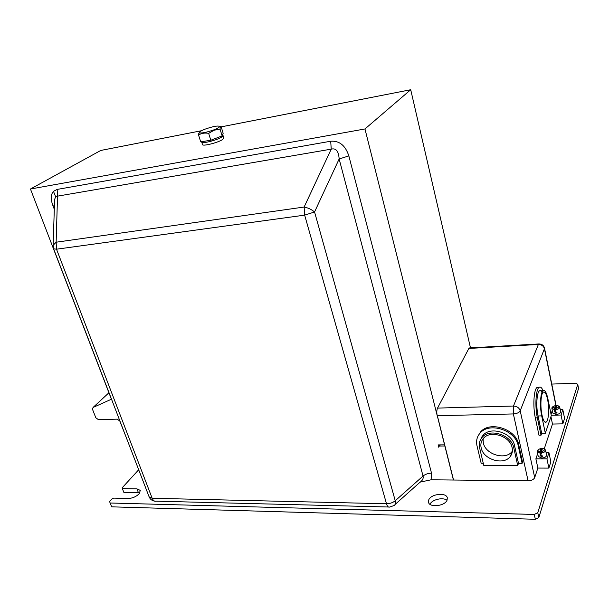 <?xml version="1.0" encoding="UTF-8"?>
<svg xmlns="http://www.w3.org/2000/svg" width="609" height="609" viewBox="0 0 609 609"><rect width="100%" height="100%" fill="white"/><g stroke="black" fill="none" stroke-linecap="round" stroke-linejoin="round"><path stroke-width="0.91" d="M201.708 142.087L202.493 144.592C202.546 146.563 218.091 142.658 222.551 139.537L223.815 138.076L223.061 135.601L221.783 137.017C217.352 140.085 201.967 143.99 201.716 142.125L201.785 141.676M222.414 135.168L223.046 135.563M205.309 129.07C201.115 130.699 199.128 131.902 199.356 132.693C201.373 133.447 206.169 132.518 213.744 129.907C217.527 128.438 219.506 127.296 219.674 126.489C218.167 125.454 213.378 126.314 205.309 129.07M208.666 133.363L210.805 140.237L222.125 135.914L223.16 133.287L221.09 126.52L220.359 126.649L220.032 129.062L214.063 130.242L208.666 133.363C204.875 132.663 201.503 133.219 198.557 135.031L199.326 132.366M428.782 499.783L428.5 502.273C429.474 507.868 444.874 506.163 447.067 500.164L447.31 497.797C446.283 492.194 431.119 493.861 428.782 499.783M122.363 488.601L123.855 492.376L122.074 487.916L122.363 488.601L136.941 488.86L140.306 490.42L139.164 493.762C136.172 496.693 132.572 498.261 128.354 498.466L113.662 498.116L112.125 498.786L109.582 501.557L110.138 503.004L534.276 514.445L537.77 512.725L577.751 384.309L575.665 383.19L551.769 384.081M123.855 492.376L139.864 492.841M541.089 448.224L538.112 449.762C537.739 450.744 538.341 451.376 539.924 451.665L541.089 448.224L542.109 449.267M543.837 448.666L545.55 450.066L546.6 455.052C546.479 456.788 544.834 457.785 541.66 458.059L538.265 456.438L537.199 451.459L538.219 449.594M541.409 456.902L539.932 454.969L540.914 454.573L542.452 456.331L541.409 456.902M545.55 450.066C545.535 451.589 544.111 452.571 541.294 453.027L541.47 453.842L540.092 453.85L539.917 453.035L537.199 451.459M555.499 405.419L552.721 406.835L554.487 408.433L555.499 405.419L556.436 406.454M555.781 409.659L555.933 410.436L554.639 410.466L554.479 409.69L551.876 408.327L552.835 413.069L556.086 414.463C559.016 414.173 560.546 413.29 560.683 411.798L559.732 407.048C559.694 408.35 558.377 409.218 555.781 409.659L556.793 405.388L559.732 407.048M555.857 413.351L554.479 411.547L555.408 411.144L556.847 412.795L555.857 413.351M551.876 408.327L552.759 406.774M541.995 415.064C543.266 420.659 544.705 422.981 546.303 422.045C548.724 420.416 549.387 407.809 547.552 399.329C546.296 393.635 544.842 391.275 543.198 392.226C540.815 393.81 540.114 406.523 541.995 415.064M481.163 447.866C483.318 459.704 504.008 465.801 510.403 456.293C512.23 453.796 512.801 450.919 512.123 447.668C510.129 435.983 489.979 429.733 483.287 438.549C481.087 441.198 480.379 444.304 481.163 447.866M483.082 438.8L483.302 442.865C485.426 454.641 505.98 460.663 512.336 451.185L512.367 451.14M54.551 201.564L54.62 199.402L55.67 196.76L53.455 191.317C50.798 194.408 50.562 199.021 52.747 205.157L54.445 204.989M53.105 246.181L54.559 201.358M470.491 347.891L410.71 89.729L221.196 126.862M201.533 130.714L100.79 150.446L30.45 189.011L364.958 128.963L410.71 89.729M556.093 406.477L544.438 348.713L520.208 410.793L534.702 477.608C533.72 479.572 531.505 480.63 528.079 480.798L453.553 480.029L437.346 415.696L444.562 444.852L438.099 444.905L438.686 447.196L438.883 446.351L439.675 446.039L444.852 446.001L453.423 480.029L431.096 479.793L420.438 482.054M539.612 344.527L538.691 343.971L538.371 344.466L468.854 348.455L437.536 408.091C436.691 410.123 436.584 412.658 437.216 415.703L364.958 128.963M30.45 189.011L111.417 399.222L93.032 407.482L92.53 409.393L95.819 417.736L98.361 419.631L117.248 419.144L119.828 421.07L128.096 442.241M437.27 415.703L444.852 446.001M53.607 248.83L53.158 245.26L56.142 242.215L56.515 249.203L53.607 248.83L149.114 496.822C150.172 499.296 152.044 500.743 154.724 501.161M55.67 196.76L57.52 196.144L57.155 189.414L330.702 141.235C339.373 140.572 345.425 145.46 348.843 155.896L339.144 158.979L314.564 211.962C311.511 209.443 308.032 207.806 304.127 207.037L304.66 215.137L56.515 249.203L152.166 498.269L149.114 496.822M395.15 504.404L419.555 482.648C422.479 480.653 423.643 478.461 423.034 476.063L339.144 158.979C338.642 151.169 336.001 147.888 331.235 149.144L57.52 196.144L56.142 242.215L304.127 207.037L331.235 149.144L330.702 141.235M482.153 437.155L481.742 437.163M468.854 348.455L469.813 347.929M544.256 448.81L552.47 424.039L550.947 416.617M551.031 414.189L552.302 410.436M534.702 477.608L537.869 468.07L535.89 458.843L537.663 453.621M555.781 408.395C558.217 407.847 559.062 407.018 558.339 405.921M541.294 453.027L542.459 448.216L545.009 449.244M541.31 451.657C543.997 451.041 544.895 450.081 543.989 448.78M554.487 408.433L554.479 409.69M554.639 410.466L555.971 406.492M558.293 405.883L559.313 406.393M539.924 451.665L539.917 453.035M540.092 453.85L541.614 449.305M513.73 447.661C511.545 434.788 489.362 427.883 481.97 437.566C479.527 440.497 478.735 443.931 479.61 447.874L483.774 465.413L517.711 465.504L513.73 447.661L514.536 445.544C512.359 432.694 490.245 425.836 482.868 435.504L480.668 439.409M517.711 465.504L518.495 463.342L522.111 463.35L522.537 462.155L518.609 444.342C516.006 428.85 489.385 420.545 480.425 432.131L477.974 436.166M522.111 463.35L518.168 445.514C515.564 430 488.898 421.672 479.93 433.273C476.916 436.828 475.941 441.015 477.007 445.818L481.171 463.282L483.272 463.289M547.834 398.545C546.44 392.265 544.842 389.661 543.022 390.712C540.404 392.455 539.635 406.469 541.706 415.894L545.329 433.258L551.305 415.559L547.834 398.545M542.071 392.12C541.157 390.59 540.267 390.163 539.399 390.841C536.742 392.577 535.943 406.568 538.036 415.97L541.675 433.311L545.329 433.258M538.889 387.423L536.993 387.491C533.766 389.593 532.784 406.515 535.319 417.888L538.988 435.245L541.02 435.222L541.675 433.311M543.076 390.674C541.721 387.499 540.366 386.418 539.003 387.423C535.798 389.516 534.831 406.462 537.359 417.843L541.02 435.222M537.77 512.725L538.828 517.551L578.55 388.504L577.751 384.309M538.828 517.551L535.341 519.271L534.276 514.445M110.138 503.004L111.683 506.833L535.341 519.271M447.006 500.293C442.987 496.944 431.872 499.57 429.984 504.298M518.495 463.342L514.536 445.544M481.552 438.077L481.795 436.95M560.257 409.674L562.815 409.613L561.072 415.026L551.244 415.239M546.098 452.654L548.937 452.647L546.935 458.836L535.89 458.843M561.072 415.026L562.845 423.856L552.47 424.039M562.815 409.613L564.566 418.391L562.845 423.856M546.935 458.836L548.884 468.108L537.869 468.07M548.937 452.647L550.856 461.858L548.884 468.108M138.692 469.76L122.074 487.916M444.89 445.925L453.53 479.945M480.996 438.868L481.331 437.787M219.621 126.322L220.61 126.444M222.125 135.914L220.032 129.062M210.805 140.237L200.704 141.851L198.557 135.031M138.426 492.666L136.941 488.86M54.308 209.275L52.747 205.157M57.155 189.414L53.455 191.317M348.843 155.896L431.522 473.163L431.096 479.793M431.522 473.163C428.135 473.239 425.303 474.205 423.034 476.063L395.241 500.743L314.564 211.962L304.66 215.137L386.494 503.75C387.324 506.422 388.382 507.518 389.669 507.038L393.764 505.645C395.386 504.93 395.88 503.293 395.241 500.743C392.835 502.714 389.92 503.712 386.494 503.75L152.166 498.269C153.163 500.613 154.534 501.58 156.277 501.177L388.451 507.008M108.927 392.775L93.032 407.482L108.927 392.767M528.079 480.798L513.364 413.937L437.346 415.696M518.168 445.514L518.609 444.342M538.036 415.97L541.706 415.894M537.359 417.843L535.319 417.888M520.208 410.793C519.218 407.824 516.98 406.233 513.486 406.028L513.364 413.937C516.874 413.671 519.157 412.628 520.208 410.793M437.536 408.091L513.486 406.028L538.371 344.466C541.546 344.565 543.571 345.981 544.438 348.713L544.507 348.074C543.67 345.273 541.728 343.91 538.691 343.971L469.25 347.96M440.246 444.882L439.675 446.039M222.392 135.244L223.061 135.601M199.356 132.693L198.717 133.394M544.926 422.067L546.303 422.045M512.336 451.185L510.403 456.293M542.452 456.331L542.604 455.875M556.847 412.795L556.991 412.362M552.721 406.835L551.998 407.588M538.112 449.762L537.351 450.523M482.868 435.504L481.97 437.566M479.93 433.273L480.425 432.131M539.399 390.841L543.022 390.712M539.003 387.423L536.993 387.491M439.599 444.89L438.883 446.351M544.507 348.074L556.276 406.462M219.674 126.489L220.359 126.649M201.967 141.646L201.716 142.125"/></g></svg>
